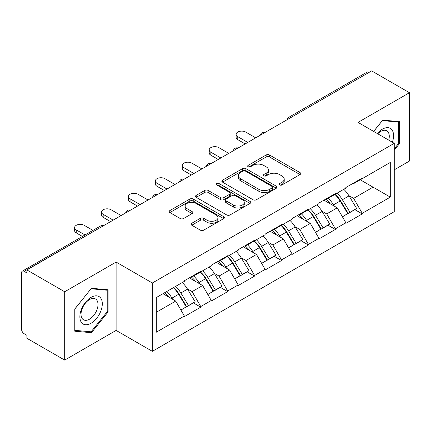 <?xml version="1.0" encoding="UTF-8"?>
<svg xmlns="http://www.w3.org/2000/svg" width="431" height="431" viewBox="0 0 431 431"><rect width="100%" height="100%" fill="white"/><g stroke="black" fill="none" stroke-linecap="round" stroke-linejoin="round"><path stroke-width="0.65" d="M279.654 184.942A1.676 0.97 0 0 0 282.025 184.942L300.019 174.555A2.397 1.385 0 0 0 300.719 173.574A2.397 1.385 0 0 0 300.019 172.599L269.531 154.998A2.397 1.385 0 0 0 266.142 154.998L248.148 165.385A1.676 0.97 0 0 0 247.658 166.07A1.676 0.97 0 0 0 248.148 166.754A1.676 0.97 0 0 0 250.519 166.754L252.852 165.412A7.666 4.423 0 0 1 263.691 165.412L266.229 166.878A7.666 4.423 0 0 1 268.475 170.008A7.666 4.423 0 0 1 266.229 173.138L263.901 174.48A1.676 0.97 0 0 0 263.411 175.164A1.676 0.97 0 0 0 263.901 175.848A1.676 0.97 0 0 0 266.272 175.848L268.599 174.507A7.666 4.423 0 0 1 279.439 174.507L281.982 175.972A7.666 4.423 0 0 1 284.228 179.102A7.666 4.423 0 0 1 281.982 182.232L279.654 183.574A1.676 0.97 0 0 0 279.159 184.258A1.676 0.97 0 0 0 279.654 184.942L279.654 183.574M191.79 223.253A2.397 1.385 0 0 0 191.089 224.228A2.397 1.385 0 0 0 191.79 225.208L200.345 230.149A2.397 1.385 0 0 0 203.728 230.149L223.716 218.609A2.397 1.385 0 0 0 224.416 217.628A2.397 1.385 0 0 0 223.716 216.653L193.228 199.052A2.397 1.385 0 0 0 189.845 199.052L169.857 210.587A2.397 1.385 0 0 0 169.157 211.567A2.397 1.385 0 0 0 169.857 212.542L180.19 218.512A2.397 1.385 0 0 0 183.574 218.512L192.129 213.571A2.397 1.385 0 0 0 192.829 212.591A2.397 1.385 0 0 0 192.129 211.616L187.006 208.658A6.406 3.701 0 0 1 185.131 206.04A6.406 3.701 0 0 1 189.085 202.624A6.406 3.701 0 0 1 196.067 203.427L216.136 215.015A6.406 3.701 0 0 1 218.016 217.628A6.406 3.701 0 0 1 214.056 221.049A6.406 3.701 0 0 1 207.074 220.246L203.728 218.312A2.397 1.385 0 0 0 200.345 218.312L191.79 223.253L191.79 225.208M116.111 262.075L64.688 291.76L26.9 269.941L371.662 70.899L409.45 92.713L358.032 122.404L394.263 143.324L152.348 282.995L116.111 262.075L116.111 330.415L152.348 351.335L152.348 282.995M253.019 199.736A2.397 1.385 0 0 0 256.407 199.736L276.39 188.196A2.397 1.385 0 0 0 277.095 187.216A2.397 1.385 0 0 0 276.39 186.24L245.907 168.64A2.397 1.385 0 0 0 242.518 168.64L222.531 180.18A2.397 1.385 0 0 0 221.83 181.155A2.397 1.385 0 0 0 222.531 182.135L253.019 199.736M217.359 185.308A1.676 0.97 0 0 1 219.061 185.545L219.061 183.552L250.055 201.444A2.397 1.385 0 0 1 250.756 202.425A2.397 1.385 0 0 1 250.055 203.4L230.068 214.94A2.397 1.385 0 0 1 226.679 214.94L196.191 197.339L196.191 195.383A2.397 1.385 0 0 0 195.491 196.358A2.397 1.385 0 0 0 196.191 197.339M196.191 195.383L204.747 190.443A2.397 1.385 0 0 1 208.135 190.443L220.5 197.581A2.397 1.385 0 0 0 223.888 197.581L229.561 194.306A2.397 1.385 0 0 0 230.262 193.33A2.397 1.385 0 0 0 229.561 192.35L216.685 184.921A1.676 0.97 0 0 1 216.195 184.236A1.676 0.97 0 0 1 217.229 183.342A1.676 0.97 0 0 1 219.061 183.552M152.348 351.335L394.263 211.664L394.263 143.324M173.515 287.606A16.351 9.439 -120 0 1 179.113 294.152L186.731 306.732L193.374 302.896L200.749 307.152L200.749 306.554L192.118 291.615L187.34 288.851M200.749 307.152L184.355 316.618L184.355 316.02L156.313 332.209L156.313 297.541L184.355 281.351L184.355 280.753L200.749 271.288L200.749 271.886L211.271 265.808L211.271 265.21L227.665 255.75L227.665 256.343L238.192 250.266L238.192 249.673L254.581 240.207L254.581 240.805L265.108 234.728L265.108 234.13L281.502 224.664L281.502 225.262L292.029 219.185L292.029 218.587L308.418 209.121L308.418 209.719L318.945 203.642L318.945 203.049L335.34 193.584L335.34 194.182L345.867 188.105L345.867 187.507L362.255 178.041L362.255 178.639L390.297 162.449L390.297 197.118L362.255 213.307L353.63 198.362L348.851 195.604M335.027 194.359A16.351 9.439 -120 0 1 340.625 200.905L348.243 213.485L354.885 209.649L362.255 213.905L362.255 213.307M362.255 213.905L345.867 223.371L345.867 222.773L335.34 228.85L326.709 213.905L321.93 211.147M308.106 209.902A16.351 9.439 -120 0 1 313.703 216.448L321.327 229.028L327.969 225.192L335.34 229.448L335.34 228.85M335.34 229.448L318.945 238.914L318.945 238.316L308.418 244.393L299.793 229.448L295.014 226.69M281.19 225.445A16.351 9.439 -120 0 1 286.787 231.986L294.405 244.571L301.048 240.735L308.418 244.991L308.418 244.393M308.418 244.991L292.029 254.452L292.029 253.854L281.502 259.931L272.871 244.986L268.093 242.227M254.268 240.983A16.351 9.439 -120 0 1 259.866 247.529L267.489 260.108L274.132 256.273L281.502 260.529L281.502 259.931M281.502 260.529L265.108 269.995L265.108 269.397L254.581 275.474L245.956 260.529L241.177 257.77M227.352 256.526A16.351 9.439 -120 0 1 232.95 263.072L240.568 275.651L247.211 271.816L254.581 276.072L254.581 275.474M254.581 276.072L238.192 285.537L238.192 284.939L227.665 291.017L219.04 276.072L214.255 273.313M200.437 272.069A16.351 9.439 -120 0 1 206.029 278.609L213.652 291.194L220.295 287.358L227.665 291.615L227.665 291.017M227.665 291.615L211.271 301.075L211.271 300.477L200.749 306.554M191.601 276.567L192.118 276.869L200.749 271.886M192.118 291.615L202.645 285.537L189.36 277.866M211.271 300.477L202.645 285.537M218.517 261.03L219.04 261.326L227.665 256.343M219.04 276.072L229.561 269.995L216.276 262.323M238.192 284.939L229.561 269.995M245.438 245.487L245.956 245.783L254.581 240.805M245.956 260.529L256.483 254.452L243.197 246.78M265.108 269.397L256.483 254.452M272.354 229.944L272.871 230.246L281.502 225.262M272.871 244.986L283.399 238.914L270.113 231.242M292.029 253.854L283.399 238.914M299.276 214.406L299.793 214.703L308.418 209.719M299.793 229.448L310.32 223.371L297.029 215.699M318.945 238.316L310.32 223.371M326.192 198.863L326.709 199.16L335.34 194.182M326.709 213.905L337.236 207.828L323.95 200.156M345.867 222.773L337.236 207.828M369.071 72.392L290.903 117.523M289.804 118.159A3.658 2.112 120 0 1 290.731 117.421A3.658 2.112 60 0 0 288.905 117.237L367.072 72.112A3.658 2.112 60 0 1 368.898 72.289M353.113 183.32L353.63 183.622L362.255 178.639M353.63 198.362L373.041 187.156L373.041 172.411L390.297 162.449M360.273 179.786L390.297 197.118M394.263 169.825L409.45 161.059L409.45 92.713M64.688 291.76L64.688 360.1L26.9 338.287L26.9 335.296L24.136 333.702A3.658 2.112 -120 0 1 21.55 329.219L21.55 272.834A3.658 2.112 -120 0 1 22.31 271.158A3.658 2.112 -120 0 1 24.136 271.336L26.9 272.931L26.9 269.941M64.688 360.1L116.111 330.415M156.313 312.281L175.724 301.075L162.956 293.705M184.355 316.02L175.724 301.075M340.242 201.196L341.099 201.692M313.326 216.739L314.183 217.235M286.41 232.282L287.262 232.772M259.489 247.82L260.346 248.315M232.573 263.363L233.424 263.858M205.652 278.905L206.508 279.396M178.736 294.443L179.587 294.939M394.263 150.144L399.354 143.814L399.354 121.612L382.706 120.125L373.634 131.412M108.084 289.777L91.437 288.291L74.784 309.005L74.784 331.207L91.437 332.694L108.084 311.979L108.084 289.777M280.322 185.179L281.982 184.226A7.666 4.423 0 0 0 284.228 181.095L284.228 179.102M268.475 170.008L268.475 172.001A7.666 4.423 0 0 1 266.229 175.131L264.569 176.085M299.987 174.571L269.531 156.992A2.397 1.385 0 0 0 266.142 156.992L248.816 166.991M276.357 188.212L245.907 170.633A2.397 1.385 0 0 0 242.518 170.633L222.563 182.151M272.155 187.9A1.676 0.97 0 0 0 272.651 187.216A1.676 0.97 0 0 0 272.155 186.531L245.395 171.085A1.676 0.97 0 0 0 243.025 171.085L240.568 172.502A7.666 4.423 0 0 0 238.327 175.632A7.666 4.423 0 0 0 240.568 178.757L258.864 189.322A7.666 4.423 0 0 0 269.704 189.322L272.155 187.9L272.155 189.893A1.676 0.97 0 0 0 272.651 189.209L272.651 187.216M238.327 175.632L238.327 177.62A7.666 4.423 0 0 0 240.568 180.751L240.568 178.757M272.155 189.893L269.704 191.31A7.666 4.423 0 0 1 258.864 191.31L240.568 180.751M196.224 197.355L204.747 192.436L204.747 190.443M230.262 193.33L230.262 195.324A2.397 1.385 0 0 1 229.561 196.299L223.888 199.575A2.397 1.385 0 0 1 220.5 199.575L208.135 192.436A2.397 1.385 0 0 0 204.747 192.436M219.061 185.545L250.023 203.421M233.327 204.989A6.406 3.701 0 0 0 240.309 205.792A6.406 3.701 0 0 0 244.269 202.376A6.406 3.701 0 0 0 242.389 199.758L235.321 195.674A2.397 1.385 0 0 0 231.932 195.674L226.259 198.95A2.397 1.385 0 0 0 225.558 199.93A2.397 1.385 0 0 0 226.259 200.905L233.327 204.989L233.327 206.982A6.406 3.701 0 0 0 240.309 207.785A6.406 3.701 0 0 0 244.269 204.369L244.269 202.376M225.558 199.93L225.558 201.923A2.397 1.385 0 0 0 226.259 202.899L226.259 200.905M233.327 206.982L226.259 202.899M218.016 217.628L218.016 219.621A6.406 3.701 0 0 1 214.056 223.037A6.406 3.701 0 0 1 207.074 222.24L203.728 220.306A2.397 1.385 0 0 0 200.345 220.306L191.822 225.224M185.131 206.04L185.131 208.033A6.406 3.701 0 0 0 187.006 210.651L187.006 208.658M192.097 213.587L187.006 210.651M223.684 218.625L193.228 201.04A2.397 1.385 0 0 0 189.845 201.04L169.889 212.564M398.492 143.318L399.354 143.814M107.222 311.478L108.084 311.979M89.675 331.676L91.437 332.694M237.761 136.649L237.761 139.639A5.614 3.238 180 0 1 236.118 137.344L236.118 134.359A5.614 3.238 0 0 0 237.761 136.649L247.766 142.424M255.707 137.845L245.697 132.064A5.614 3.238 0 0 0 239.582 131.363A5.614 3.238 0 0 0 236.118 134.359M343.787 189.306A20.009 11.551 60 0 1 349.029 195.9L342.386 199.736A20.009 11.551 -120 0 0 337.139 193.142M342.386 199.736L350.004 212.316L356.647 208.48L349.029 195.9M348.243 213.485L350.004 212.316M354.885 209.649L356.647 208.48M325.701 199.149A16.351 9.439 60 0 1 330.211 203.771M328.255 198.271A20.009 11.551 60 0 1 333.497 204.865L334.251 206.104M342.44 216.836L347.763 213.609L340.14 201.029A20.009 11.551 -120 0 0 334.898 194.435M347.763 213.609L342.37 216.723M237.761 139.639L245.18 143.922M210.84 152.191L210.84 155.176A5.614 3.238 180 0 1 209.197 152.886L209.197 149.896A5.614 3.238 0 0 0 210.84 152.191L220.85 157.967M228.786 153.388L218.781 147.607A5.614 3.238 0 0 0 212.661 146.906A5.614 3.238 0 0 0 209.197 149.896M316.866 204.844A20.009 11.551 60 0 1 322.108 211.438L315.465 215.274A20.009 11.551 -120 0 0 310.223 208.679M315.465 215.274L323.088 227.859L329.731 224.023L322.108 211.438M321.327 229.028L323.088 227.859M327.969 225.192L329.731 224.023M298.78 214.686A16.351 9.439 60 0 1 303.295 219.314M301.339 213.814A20.009 11.551 60 0 1 306.581 220.408L307.33 221.647M315.519 232.379L320.842 229.152L313.224 216.572A20.009 11.551 -120 0 0 307.982 209.978M320.842 229.152L315.454 232.266M210.84 155.176L218.258 159.465M183.924 167.729L183.924 170.719A5.614 3.238 180 0 1 182.281 168.429L182.281 165.439A5.614 3.238 0 0 0 183.924 167.729L193.928 173.51M201.87 168.925L191.86 163.15A5.614 3.238 0 0 0 185.745 162.444A5.614 3.238 0 0 0 182.281 165.439M289.95 220.386A20.009 11.551 60 0 1 295.192 226.981L288.549 230.817A20.009 11.551 -120 0 0 283.307 224.222M288.549 230.817L296.167 243.396L302.81 239.561L295.192 226.981M294.405 244.571L296.167 243.396M301.048 240.735L302.81 239.561M271.864 230.229A16.351 9.439 60 0 1 276.373 234.857M274.418 229.351A20.009 11.551 60 0 1 279.66 235.946L280.414 237.19M288.603 247.922L293.926 244.695L286.308 232.11A20.009 11.551 -120 0 0 281.06 225.515M293.926 244.695L288.533 247.803M183.924 170.719L191.342 175.002M157.003 183.272L157.003 186.262A5.614 3.238 180 0 1 155.359 183.967L155.359 180.982A5.614 3.238 0 0 0 157.003 183.272L167.012 189.047M174.948 184.468L164.944 178.687A5.614 3.238 0 0 0 158.823 177.987A5.614 3.238 0 0 0 155.359 180.982M263.029 235.929A20.009 11.551 60 0 1 268.276 242.524L261.628 246.36A20.009 11.551 -120 0 0 256.386 239.765M261.628 246.36L269.251 258.939L275.894 255.104L268.276 242.524M267.489 260.108L269.251 258.939M274.132 256.273L275.894 255.104M244.948 245.772A16.351 9.439 60 0 1 249.457 250.395M247.502 244.894A20.009 11.551 60 0 1 252.744 251.488L253.493 252.728M261.682 263.46L267.005 260.232L259.387 247.653A20.009 11.551 -120 0 0 254.145 241.058M267.005 260.232L261.617 263.346M157.003 186.262L164.421 190.545M130.087 198.815L130.087 201.8A5.614 3.238 180 0 1 128.443 199.51L128.443 196.52A5.614 3.238 0 0 0 130.087 198.815L140.091 204.59M148.032 200.011L138.022 194.23A5.614 3.238 0 0 0 131.908 193.53A5.614 3.238 0 0 0 128.443 196.52M236.113 251.467A20.009 11.551 60 0 1 241.355 258.061L234.712 261.897A20.009 11.551 -120 0 0 229.47 255.303M234.712 261.897L242.33 274.482L248.978 270.646L241.355 258.061M240.568 275.651L242.33 274.482M247.211 271.816L248.978 270.646M218.027 261.31A16.351 9.439 60 0 1 222.536 265.938M220.58 260.437A20.009 11.551 60 0 1 225.828 267.031L226.577 268.271M234.766 279.002L240.089 275.775L232.471 263.196A20.009 11.551 -120 0 0 227.223 256.601M240.089 275.775L234.696 278.889M130.087 201.8L137.505 206.088M103.165 214.352L103.165 217.343A5.614 3.238 180 0 1 101.522 215.053L101.522 212.063A5.614 3.238 0 0 0 103.165 214.352L113.175 220.133M121.111 215.548L111.106 209.773A5.614 3.238 0 0 0 104.986 209.067A5.614 3.238 0 0 0 101.522 212.063M209.191 267.01A20.009 11.551 60 0 1 214.439 273.604L207.796 277.44A20.009 11.551 -120 0 0 202.548 270.846M207.796 277.44L215.414 290.02L222.057 286.184L214.439 273.604M213.652 291.194L215.414 290.02M220.295 287.358L222.057 286.184M191.111 276.853A16.351 9.439 60 0 1 195.62 281.481M193.664 275.975A20.009 11.551 60 0 1 198.906 282.569L199.661 283.813M207.844 294.545L213.173 291.318L205.549 278.733A20.009 11.551 -120 0 0 200.307 272.139M213.173 291.318L207.78 294.427M103.165 217.343L110.589 221.626M392.361 142.219A15.861 9.159 120 0 0 392.07 130.043A15.861 9.159 120 0 0 377.276 133.513M388.724 140.123A12.009 6.934 120 0 0 388.142 132.069A12.009 6.934 120 0 0 386.79 130.819A12.009 6.934 120 0 0 377.766 133.799M382.324 120.599L398.492 122.059L398.492 143.571L394.263 148.83M397.425 121.44L398.492 122.059M373.666 131.428L382.362 120.615M81.378 322.377A15.861 9.159 120 0 0 96.695 318.272A15.861 9.159 120 0 0 100.8 298.209A15.861 9.159 120 0 0 85.483 302.314A15.861 9.159 120 0 0 81.378 322.377M82.165 318.531A12.009 6.934 120 0 0 83.512 319.786A12.009 6.934 120 0 0 94.685 314.177A12.009 6.934 120 0 0 96.873 300.235A12.009 6.934 120 0 0 95.52 298.985A12.009 6.934 120 0 0 84.347 304.588A12.009 6.934 120 0 0 82.165 318.531M91.086 288.781L107.222 290.219L107.222 311.732L91.086 331.805L74.956 330.361L74.956 308.849L91.054 288.759M106.155 289.605L107.222 290.219M76.249 229.895L76.249 232.885A5.614 3.238 180 0 1 74.606 230.59L74.606 227.606A5.614 3.238 0 0 0 76.249 229.895L85.015 234.954M92.951 230.369L84.185 225.311A5.614 3.238 0 0 0 78.07 224.61A5.614 3.238 0 0 0 74.606 227.606M182.275 282.553A20.009 11.551 60 0 1 187.517 289.147L180.875 292.983A20.009 11.551 -120 0 0 175.632 286.389M180.875 292.983L188.498 305.563L195.141 301.727L187.517 289.147M186.731 306.732L188.498 305.563M193.374 302.896L195.141 301.727M164.631 292.741A16.351 9.439 60 0 1 168.699 297.018M166.743 291.518A20.009 11.551 60 0 1 171.991 298.112L172.739 299.351M180.928 310.083L186.251 306.856L178.633 294.276A20.009 11.551 -120 0 0 173.386 287.682M186.251 306.856L180.864 309.97M76.249 232.885L82.423 236.447M102.476 226.307L24.136 271.336M103.235 225.871A3.658 2.112 -60 0 0 102.303 226.21A3.658 2.112 -120 0 0 100.477 226.027L22.31 271.158M262.888 133.696A3.658 2.112 120 0 1 263.815 132.963A3.658 2.112 -60 0 1 264.742 132.624M235.967 149.239A3.658 2.112 120 0 1 236.899 148.501A3.658 2.112 -60 0 1 237.826 148.167M209.051 164.782A3.658 2.112 120 0 1 209.978 164.044A3.658 2.112 -60 0 1 210.91 163.705M182.13 180.32A3.658 2.112 120 0 1 183.062 179.587A3.658 2.112 -60 0 1 183.989 179.248M155.214 195.863A3.658 2.112 120 0 1 156.141 195.124A3.658 2.112 -60 0 1 157.073 194.79M128.293 211.405A3.658 2.112 120 0 1 129.225 210.667A3.658 2.112 -60 0 1 130.151 210.328M281.982 184.226L281.982 182.232M263.901 175.848L263.901 174.48M266.229 175.131L266.229 173.138M248.148 166.754L248.148 165.385M266.142 156.992L266.142 154.998M269.531 156.992L269.531 154.998M300.019 174.555L300.019 172.599M222.531 182.135L222.531 180.18M242.518 170.633L242.518 168.64M245.907 170.633L245.907 168.64M276.39 188.196L276.39 186.24M258.864 191.31L258.864 189.322M269.704 191.31L269.704 189.322M208.135 192.436L208.135 190.443M220.5 199.575L220.5 197.581M223.888 199.575L223.888 197.581M229.561 196.299L229.561 194.306M250.055 203.4L250.055 201.444M200.345 220.306L200.345 218.312M203.728 220.306L203.728 218.312M207.074 222.24L207.074 220.246M192.129 213.571L192.129 211.616M169.857 212.542L169.857 210.587M189.845 201.04L189.845 199.052M193.228 201.04L193.228 199.052M223.716 218.609L223.716 216.653M340.14 201.029L333.497 204.865M313.224 216.572L306.581 220.408M286.308 232.11L279.66 235.946M259.387 247.653L252.744 251.488M232.471 263.196L225.828 267.031M205.549 278.733L198.906 282.569M178.633 294.276L171.991 298.112M288.905 117.237A3.658 3.658 0 0 0 287.143 119.694M264.99 132.484A3.658 3.658 0 0 0 260.227 135.232M238.068 148.027A3.658 3.658 0 0 0 233.306 150.775M211.152 163.565A3.658 3.658 0 0 0 206.39 166.318M184.236 179.107A3.658 3.658 0 0 0 179.468 181.855M157.315 194.65A3.658 3.658 0 0 0 152.552 197.398M130.399 210.188A3.658 3.658 0 0 0 125.636 212.941M103.478 225.731A3.658 3.658 0 0 0 100.477 226.027"/></g></svg>
